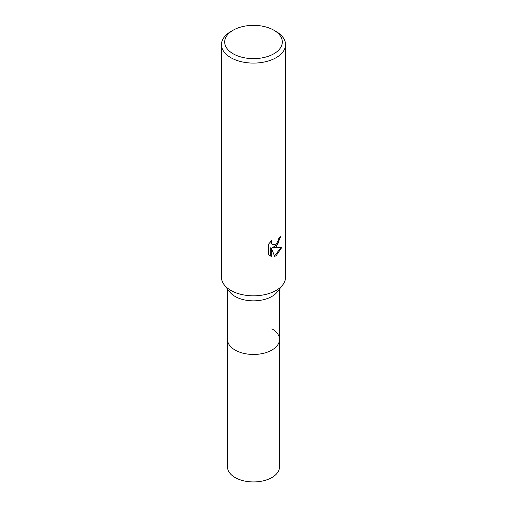 <?xml version="1.0" encoding="UTF-8"?>
<svg xmlns="http://www.w3.org/2000/svg" width="507" height="507" viewBox="0 0 507 507"><rect width="100%" height="100%" fill="white"/><g stroke="black" fill="none" stroke-linecap="round" stroke-linejoin="round"><path stroke-width="0.76" d="M279.522 289.034L279.522 339.437A26.022 15.026 180 0 1 271.898 350.058A26.022 15.026 180 0 1 243.544 353.316A26.022 15.026 180 0 1 227.478 339.437L227.478 466.915A26.022 15.026 180 0 0 243.544 480.794A26.022 15.026 180 0 0 271.898 477.537A26.022 15.026 180 0 0 279.522 466.915L279.522 339.437A26.022 15.026 180 0 1 277.253 345.571A26.022 15.026 180 0 1 235.102 350.058A26.022 15.026 180 0 1 229.747 345.571A26.022 15.026 180 0 1 227.478 339.437L227.478 289.034M271.898 328.815A26.022 15.02 180 0 1 277.253 345.571A26.022 15.02 180 0 1 235.102 350.058A26.022 15.02 180 0 1 229.747 345.571M282.672 284.966L277.253 291.956A26.022 15.026 180 0 1 235.102 296.449A26.022 15.026 180 0 1 229.747 291.956L224.328 284.966M282.735 284.883A32.023 18.493 180 0 1 230.856 290.41M280.745 236.598L276.144 246.827L273.077 247.98L281.854 247.416L276.144 255.724L274.642 256.358L271.321 248.069L271.321 256.428L268.393 254.71L268.393 244.399L271.765 240.223L271.308 242.27L271.638 243.74L272.551 244.723L276.144 244.057L278.463 240.356L278.799 238.214A32.023 18.493 0 0 0 280.745 236.592M273.881 30.224L276.144 31.529A32.023 18.493 180 0 1 285.523 44.603A32.023 18.493 180 0 1 276.144 57.678A32.023 18.493 180 0 1 241.243 61.689A32.023 18.493 180 0 1 221.477 44.603A32.023 18.493 180 0 1 230.856 31.529L233.119 30.224A28.823 16.642 180 0 1 273.881 30.224A28.823 16.642 180 0 1 273.881 53.761A28.823 16.642 180 0 1 233.119 53.761A28.823 16.642 180 0 1 233.119 30.224L230.856 31.529M285.523 44.603L285.523 277.335A32.023 18.493 180 0 1 276.144 290.41A32.023 18.493 180 0 1 241.243 294.415A32.023 18.493 180 0 1 221.477 277.335L221.477 44.603M280.137 237.149L277.792 244.14L272.506 247.65L273.077 247.98M272.551 244.723L271.061 243.411L270.789 241.231M269.49 255.623L270.744 256.092L270.744 247.733L271.321 248.069M274.464 255.902L281.093 247.6M270.744 256.098L271.321 256.428"/></g></svg>
